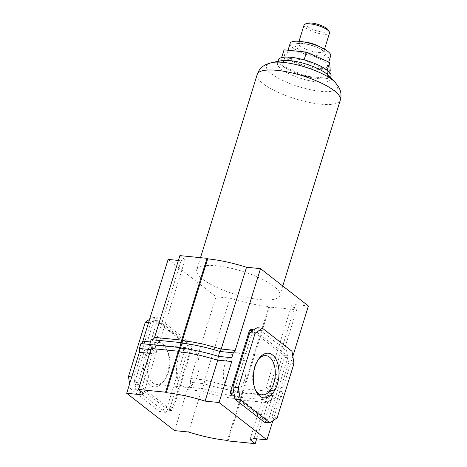 <?xml version="1.0" encoding="UTF-8"?>
<svg xmlns="http://www.w3.org/2000/svg" width="467" height="467" viewBox="0 0 467 467"><rect width="100%" height="100%" fill="white"/><g stroke="black" fill="none" stroke-linecap="round" stroke-linejoin="round"><path stroke-width="0.35" stroke-dasharray="2.33 1.75" d="M258.356 359.473A19.748 11.214 95.7 0 0 257.696 360.314A19.748 11.214 95.7 0 0 254.124 367.634A19.748 11.214 95.7 0 0 254.848 388.766A19.748 11.214 95.7 0 0 255.332 389.723M145.132 355.836A22.422 12.732 95.7 0 0 147.531 382.561A22.422 12.732 95.7 0 0 163.432 381.574A22.422 12.732 95.7 0 0 167.478 373.261A22.422 12.732 95.7 0 0 166.661 349.269A22.422 12.732 95.7 0 0 145.132 355.836M168.336 372.444A19.748 11.214 -84.3 0 1 164.769 379.764A19.748 11.214 -84.3 0 1 156.527 384.417A19.748 11.214 -84.3 0 1 148.646 357.092A19.748 11.214 -84.3 0 1 160.455 345.113A19.748 11.214 -84.3 0 1 167.612 351.307A19.748 11.214 -84.3 0 1 168.336 372.444M177.939 360.022A19.748 11.214 95.7 0 0 185.819 387.347A19.748 11.214 95.7 0 0 197.629 375.369A19.748 11.214 95.7 0 0 189.748 348.043A19.748 11.214 95.7 0 0 177.939 360.022M224.831 364.704A19.748 11.214 95.7 0 0 232.712 392.035A19.748 11.214 95.7 0 0 244.521 380.056A19.748 11.214 95.7 0 0 236.641 352.725A19.748 11.214 95.7 0 0 224.831 364.704M168.138 259.413L216.034 296.749L230.009 298.15L204.692 379.928L190.717 378.533A4.005 2.271 95.7 0 0 190.688 382.368L204.143 383.711L202.625 388.614C214.738 392.589 231.679 396.074 240.47 396.915L243.552 388.334L227.219 385.806L204.692 379.928L204.143 383.711C216.256 387.686 233.191 391.171 241.988 392.017L242.653 392.537L272.821 395.549L267.241 391.2L270.504 390.342L270.124 386.472L295.442 304.688L308.395 305.984M272.862 420.767L279.64 398.882L281.531 396.501L283.049 391.597L283.078 387.762L292.821 356.298M228.089 440.941L240.774 399.968L241.135 397.435L271.304 400.447L265.723 396.098L267.241 391.2C266.143 390.085 265.776 388.859 266.132 387.517L291.449 305.733L295.442 304.688M256.692 438.828L267.883 402.677C268.356 401.375 269.494 400.628 271.304 400.447L272.821 395.549C271.473 394.241 270.971 392.91 271.321 391.562L296.638 309.779L291.449 305.733M227.423 440.422L240.108 399.448L240.47 396.915L241.135 397.435L244.212 388.853L269.529 307.07L296.638 309.779M283.078 387.762L270.124 386.472L266.132 387.517L271.321 391.562L244.212 388.853L243.552 388.334L268.864 306.55L269.529 307.07M230.009 298.15A64.592 17.921 -162.8 0 0 268.864 306.55M174.594 430.621L187.273 389.647A4.005 2.271 95.7 0 1 189.17 387.266L190.688 382.368M188.569 432.016L201.254 391.048L213.203 394.475L223.775 396.915L240.108 399.448L240.774 399.968L267.883 402.677L262.693 398.631L265.723 396.098L268.986 395.245L270.504 390.342L283.049 391.597M140.69 391.223L152.335 353.607L151.962 349.73L153.474 344.833L155.774 342.492L181.091 260.709L178.4 260.44M150.432 341.955L155.774 342.492L159.767 341.441L185.084 259.658L181.091 260.709M179.894 255.612L185.084 259.658M149.598 319.305L152.61 317.274L182.142 340.297L184.144 352.497L167.309 406.88L160 411.824L130.468 388.801L129.645 383.775M250.586 329.492L284.105 355.626L284.397 357.383L265.291 419.103L264.24 419.815L234.504 396.629M254.001 438.56L266.686 397.586L268.986 395.245L281.531 396.501M250.008 439.605L262.693 398.631L266.686 397.586L279.64 398.882M190.717 378.533L216.034 296.749M158.225 320.263L157.175 320.975L138.069 382.695L138.355 384.452L171.874 410.581L172.924 409.868L192.03 348.148L191.744 346.397L158.225 320.263L154.869 319.924L157.998 317.811L187.53 340.834L188.388 346.059L191.744 346.397M143.643 393.529L156.328 352.556L151.139 348.51M148.594 322.545L150.689 322.755L153.818 320.636L157.175 320.975M152.61 317.274L157.998 317.811M131.764 376.927L133.854 377.132L150.689 322.755M138.069 382.695L134.712 382.356L133.854 377.132M130.468 388.801L135.856 389.338L134.998 384.113L138.355 384.452M160 411.824L165.388 412.361L135.856 389.338M171.874 410.581L168.517 410.248L165.388 412.361M167.309 406.88L172.702 407.417L169.568 409.536L172.924 409.868M184.144 352.497L189.532 353.04L172.702 407.417M182.142 340.297L187.53 340.834M192.03 348.148L188.674 347.816L189.532 353.04M134.712 382.356L153.818 320.636M168.517 410.248L134.998 384.113M188.674 347.816L169.568 409.536M154.869 319.924L188.388 346.059M287.754 357.716L268.648 419.436L271.776 417.323L288.606 362.941L287.754 357.716L284.397 357.383M277.164 417.86L271.776 417.323M264.24 419.815L267.591 420.148L264.462 422.267M265.291 419.103L268.648 419.436M293.994 363.478L288.606 362.941M291.992 351.277L286.604 350.735L287.462 355.959L284.105 355.626M257.072 327.711L286.604 350.735M253.943 329.83L287.462 355.959M267.591 420.148L234.072 394.014M233.786 392.262L252.892 330.537M154.583 337.396L159.767 341.441L156.737 343.975L155.219 348.872C156.317 349.987 156.684 351.213 156.328 352.556L152.335 353.607L149.644 353.338M150.8 349.614L151.962 349.73L155.219 348.872L149.638 344.523M156.737 343.975L153.474 344.833L156.97 343.922L151.156 339.626M153.474 344.833L149.662 344.448M189.17 387.266L202.625 388.614L201.254 391.048L187.273 389.647M268.986 395.245L265.723 396.098M281.461 60.722A27.489 7.63 -162.8 0 0 277.445 63.168A27.489 7.63 -162.8 0 0 281.187 69.046A27.489 7.63 -162.8 0 0 309.726 80.75A27.489 7.63 -162.8 0 0 329.971 79.431A27.489 7.63 -162.8 0 0 328.038 75.14M202.655 279.138A43.478 12.066 -162.8 0 0 247.79 297.648A43.478 12.066 -162.8 0 0 279.803 295.553A43.478 12.066 -162.8 0 0 273.878 286.259A43.478 12.066 -162.8 0 0 228.742 267.749A43.478 12.066 -162.8 0 0 196.73 269.838A43.478 12.066 -162.8 0 0 202.655 279.138M278.466 59.864A27.489 7.63 -162.8 0 0 282.214 65.742A27.489 7.63 -162.8 0 0 310.753 77.446A27.489 7.63 -162.8 0 0 330.992 76.121M306.778 23.35A11.745 3.257 -162.8 0 0 307.625 26.613A11.745 3.257 -162.8 0 0 321.384 31.908A11.745 3.257 -162.8 0 0 328.26 29.999M304.04 25.095A13.345 3.701 -162.8 0 0 305.856 27.95A13.345 3.701 -162.8 0 0 319.708 33.63A13.345 3.701 -162.8 0 0 329.533 32.988M289.768 58.48A21.208 5.884 17.2 0 1 286.878 53.944A21.208 5.884 17.2 0 1 302.493 52.923A21.208 5.884 17.2 0 1 324.507 61.948A21.208 5.884 17.2 0 1 327.396 66.483A21.208 5.884 17.2 0 1 311.781 67.505A21.208 5.884 17.2 0 1 289.768 58.48M290.159 43.349A21.208 5.884 -162.8 0 0 293.048 47.885A21.208 5.884 -162.8 0 0 315.062 56.91A21.208 5.884 -162.8 0 0 330.671 55.888M282.243 65.742L281.636 57.628L304.122 59.875L327.215 70.237L327.828 78.357L305.336 76.109L282.243 65.742L284.648 57.966L307.747 68.328L330.233 70.575M284.041 49.852L284.648 57.966M327.828 78.357L329.649 72.467M305.336 76.109L307.747 68.328M271.876 62.555A37.208 10.327 -162.8 0 0 271.508 73.827A37.208 10.327 -162.8 0 0 318.161 91.053A37.208 10.327 -162.8 0 0 334.909 82.069M257.229 74.399A43.478 12.066 -162.8 0 0 263.154 83.698A43.478 12.066 -162.8 0 0 308.29 102.209A43.478 12.066 -162.8 0 0 340.303 100.113M303.638 41.913A13.345 3.701 -162.8 0 0 298.425 43.227A13.345 3.701 -162.8 0 0 300.246 46.075A13.345 3.701 -162.8 0 0 314.098 51.761A13.345 3.701 -162.8 0 0 323.923 51.119A13.345 3.701 -162.8 0 0 322.107 48.264A13.345 3.701 -162.8 0 0 320.362 47.091M297.298 48.311A16.012 4.442 -162.8 0 0 318.401 55.842A16.012 4.442 -162.8 0 0 323.532 50.932A16.012 4.442 -162.8 0 0 302.435 43.396A16.012 4.442 -162.8 0 0 297.298 48.311M254.848 388.766L255.805 390.803M164.769 379.764L163.432 381.574M185.819 387.347L156.527 384.417M232.712 392.035L262.005 394.959M236.641 352.725L265.933 355.656M189.748 348.043L160.455 345.113M167.612 351.307L166.661 349.269M257.696 360.314L259.033 358.504M282.763 285.997L279.803 295.553M330.519 77.645L329.971 79.431M277.999 61.387L277.445 63.168M200.501 257.673L196.73 269.838M324.518 49.198L323.911 51.855L322.65 50.588C318.109 47.336 311.676 45.206 306.86 44.219C300.52 43.396 297.572 43.268 298.016 43.84L299.02 41.306M286.878 53.944L288.022 50.249M327.396 66.483L328.762 62.076"/><path stroke-width="0.7" d="M277.334 384.242A22.422 12.732 -84.3 0 1 255.805 390.803A22.422 12.732 -84.3 0 1 254.982 366.817A22.422 12.732 -84.3 0 1 259.033 358.504A22.422 12.732 -84.3 0 1 274.935 357.518A22.422 12.732 -84.3 0 1 277.334 384.242M255.332 389.723A19.748 11.214 95.7 0 0 262.005 394.959A19.748 11.214 95.7 0 0 273.814 382.981A19.748 11.214 95.7 0 0 265.933 355.656A19.748 11.214 95.7 0 0 258.356 359.473M292.821 356.298L308.395 305.984L260.504 268.642L246.523 267.247A64.592 17.921 -162.8 0 0 207.669 258.841L207.004 258.327L179.894 255.612L154.583 337.396L181.686 340.104L207.004 258.327M188.569 432.016L174.594 430.621L126.697 393.284L139.651 394.58L143.643 393.529L138.454 389.484L165.563 392.192L166.229 392.712A64.592 17.921 17.2 0 1 205.083 401.118L219.064 402.513L266.955 439.85L254.001 438.56L250.008 439.605L255.198 443.65L228.089 440.941L227.423 440.422A64.592 17.921 17.2 0 1 188.569 432.016M246.523 267.247L221.206 349.03L203.472 344.191L192.474 341.996L182.352 340.624L207.669 258.841M138.454 389.484L151.139 348.51C151.489 347.162 150.987 345.831 149.638 344.523L151.156 339.626L181.324 342.644L181.99 343.157L182.352 340.624L181.686 340.104L179.807 347.541L180.472 348.061L181.99 343.157C190.764 343.963 207.687 347.512 219.834 351.464L221.206 349.03L235.187 350.425L260.504 268.642M178.4 260.44L168.138 259.413L142.82 341.196A4.005 2.271 95.7 0 1 140.929 343.578L139.411 348.475A4.005 2.271 95.7 0 1 139.382 352.311L126.697 393.284M129.645 383.775L128.466 376.595L145.301 322.212L149.598 319.305M166.229 392.712L178.914 351.739L189.03 353.116L200.028 355.305L217.768 360.145L231.743 361.54L219.064 402.513M205.083 401.118L217.768 360.145L218.317 356.362L231.778 357.71A4.005 2.271 -84.3 0 1 231.743 361.54M266.955 439.85L272.862 420.767M235.187 350.425A4.005 2.271 -84.3 0 1 233.296 352.807L231.778 357.71M234.504 396.629L230.716 393.681L230.429 391.924L249.536 330.204L250.586 329.492L253.943 329.83L257.072 327.711L262.46 328.248L291.992 351.277L293.994 363.478L277.164 417.86L269.85 422.804L240.318 399.775L238.316 387.575L255.151 333.193L262.46 328.248M255.198 443.65L256.692 438.828M139.651 394.58L140.69 391.223M165.563 392.192L178.248 351.219L178.914 351.739L180.472 348.061C189.246 348.861 206.169 352.416 218.317 356.362L219.834 351.464L233.296 352.807M145.301 322.212L148.594 322.545M128.466 376.595L131.764 376.927M255.151 333.193L249.763 332.656L252.892 330.537L249.536 330.204M238.316 387.575L232.928 387.038L249.763 332.656M240.318 399.775L234.93 399.238L234.072 394.014L230.716 393.681M230.429 391.924L233.786 392.262L232.928 387.038M269.85 422.804L264.462 422.267L234.93 399.238M149.638 344.523L179.807 347.541L178.248 351.219L151.139 348.51M151.156 339.626C152.966 339.445 154.11 338.703 154.583 337.396M149.662 344.448L140.929 343.578M150.8 349.614L139.411 348.475M326.223 73.547A27.489 7.63 -162.8 0 0 281.461 60.722L271.876 62.555A37.208 10.327 -162.8 0 1 332.457 79.915A37.208 10.327 -162.8 0 1 334.909 82.069L328.038 75.14A27.489 7.63 -162.8 0 0 326.223 73.547M330.519 77.645L330.992 76.121A27.489 7.63 -162.8 0 0 327.244 70.243A27.489 7.63 -162.8 0 0 298.705 58.538A27.489 7.63 -162.8 0 0 278.466 59.864L277.999 61.387M324.518 49.198L329.533 32.988A13.345 3.701 -162.8 0 0 329.305 31.803L328.26 29.999A11.745 3.257 -162.8 0 0 326.859 28.534A11.745 3.257 -162.8 0 0 316.293 23.922A11.745 3.257 -162.8 0 0 306.778 23.35L304.898 24.243A13.345 3.701 -162.8 0 0 304.04 25.095L299.02 41.306M329.305 31.803A13.345 3.701 -162.8 0 0 327.717 30.133A13.345 3.701 -162.8 0 0 315.71 24.891A13.345 3.701 -162.8 0 0 304.898 24.243M328.762 62.076L330.671 55.888A21.208 5.884 -162.8 0 0 327.787 51.358A21.208 5.884 -162.8 0 0 305.774 42.328A21.208 5.884 -162.8 0 0 290.159 43.349L288.022 50.249M329.649 72.467L330.233 70.575L329.626 62.461L306.527 52.1L284.041 49.852L281.642 57.604M304.122 59.864L306.527 52.1M327.221 70.225L329.626 62.461M150.432 341.955L142.82 341.196M149.644 353.338L139.382 352.311M282.763 285.997L340.303 100.113A43.478 12.066 -162.8 0 0 334.378 90.814A43.478 12.066 -162.8 0 0 289.242 72.303A43.478 12.066 -162.8 0 0 257.229 74.399C258.42 70.856 260.452 68.071 263.341 66.04L266.161 64.382L271.876 62.555M320.362 47.091A13.345 3.701 -162.8 0 0 303.638 41.913M340.303 100.113C341.324 96.517 341.219 93.067 339.982 89.763L338.593 86.804L334.909 82.069M257.229 74.399L200.501 257.673"/></g></svg>
